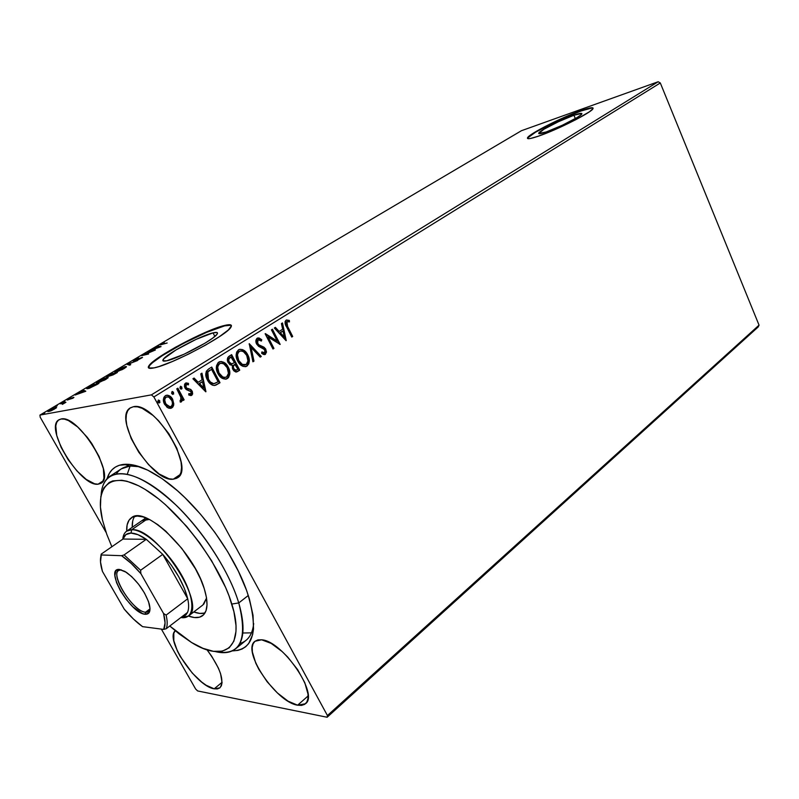 <?xml version="1.0" encoding="UTF-8"?>
<svg xmlns="http://www.w3.org/2000/svg" width="799" height="799" viewBox="0 0 799 799"><rect width="100%" height="100%" fill="white"/><g stroke="black" fill="none" stroke-linecap="round" stroke-linejoin="round"><path stroke-width="1.2" d="M109.962 476.254C124.584 468.504 146.756 478.261 176.499 505.537C204.095 532.244 229.473 572.124 238.761 602.935L231.82 604.044C245.643 647.769 224.199 663.1 191.69 642.596L169.768 626.016L179.116 633.877L191.4 642.416L202.976 648.329L213.413 651.315L222.302 651.165L229.243 647.779L233.897 641.148L235.975 631.43L235.995 625.497L233.917 611.734L229.043 595.914L225.598 587.435L211.645 560.808L199.85 543.1L186.666 526.401L165.643 504.858L158.621 498.936L145.058 489.368L138.646 485.792L126.921 481.238L121.698 480.259L112.809 480.898L109.203 482.466L103.79 487.969L100.864 496.329L100.444 507.135L102.452 519.929L106.746 534.221L102.432 519.869C94.052 485.243 111.52 469.023 145.088 489.387C178.517 509.263 219.745 563.665 231.82 604.044L238.761 602.935C227.585 565.382 192.14 515.255 159.261 490.636C126.302 465.757 102.472 469.612 101.143 494.891C101.713 486.062 104.649 479.849 109.962 476.254L121.348 468.843L130.057 465.997L123.935 464.349C135.51 463.42 150.182 469.612 167.96 482.936C199.7 506.756 234.137 554.097 247.011 591.64C258.956 630.271 254.042 650.026 232.269 650.905L237.942 650.396L242.117 648.998L245.712 646.711L248.699 643.545L252.634 634.616L253.523 628.913L253.023 615.25L249.418 599.01L246.472 590.121L238.392 571.275L227.695 551.71L214.841 532.364L200.419 514.117L185.128 497.847L177.378 490.686L162.117 478.671L147.735 470.142L134.841 465.338L129.118 464.369L119.341 465.258L115.376 467.075L112.05 469.742L109.403 473.238L107.036 478.711C109.653 470.102 115.286 465.318 123.935 464.349L130.057 465.997C124.035 466.586 119.5 469.173 116.444 473.757M573.922 115.246L575.34 118.582L573.922 115.246L581.792 113.448L581.023 114.836L577.038 117.583L562.186 125.323L546.206 131.955C540.793 133.813 538.316 134.192 538.776 133.093C539.635 130.637 561.407 119.59 573.922 115.246C579.585 113.268 582.231 112.829 581.842 113.937C581.223 116.294 558.561 127.77 546.206 131.955L538.746 133.523L543.869 129.268L558.321 121.768L573.922 115.246M213.023 332.873L214.871 336.399L213.023 332.873L216.998 332.524L217.498 333.163L216.948 334.322L212.784 338.047L205.053 343.161L184.01 354.267L166.741 360.788C163.376 361.508 162.177 361.078 163.156 359.51C166.072 354.037 200.809 335.54 213.023 332.873C216.749 331.994 218.137 332.364 217.188 333.982C214.881 339.166 178.437 358.581 166.741 360.788L163.106 360.908L163.645 358.871L175.92 349.982L196.135 339.345L213.023 332.873M230.801 325.253L224.629 325.872C205.882 330.097 153.718 357.862 149.033 366.302L148.534 367.88L149.892 365.203L152.709 362.536L162.307 355.635L183.45 343.41L206.601 332.364L224.629 325.872C228.394 324.943 230.651 324.853 231.42 325.612M154.057 367.89C149.083 368.918 147.336 368.259 148.814 365.902C153.508 357.463 205.683 329.707 224.429 325.483L213.303 329.158L198.911 335.29L175.62 347.156L162.097 355.245L152.499 362.137L148.374 366.781L148.664 367.989L154.057 367.89L159.001 366.541L172.464 361.478L188.814 353.967L205.323 345.238L219.246 336.779L228.374 329.947L231.44 325.762L230.591 324.853L224.429 325.483C230.222 324.064 232.399 324.594 230.971 327.091C227.705 334.831 171.595 364.724 154.057 367.89M593.038 108.205L593.128 108.265C592.069 107.595 588.004 108.524 580.923 111.021L580.783 110.701C589.502 107.635 593.577 106.946 593.018 108.624C592.169 112.17 557.362 129.778 538.666 136.09L556.474 128.949L575.709 119.74L589.432 111.79L593.018 108.614L592.898 107.875L588.963 108.165L575.49 112.689L545.238 126.452L531.764 134.172L527.71 137.498L527.49 138.387L528.509 138.696L530.776 138.417L538.666 136.09C530.526 138.866 526.821 139.416 527.55 137.748C528.948 133.982 561.717 117.363 580.783 110.701L580.923 111.021C561.857 117.683 529.088 134.302 527.69 138.077L527.57 138.477M173.233 479.22C151.48 482.416 112.12 417.288 130.457 407.81L133.343 406.741L130.057 408.069L127.71 410.726L126.362 414.601L126.052 419.525L126.791 425.308L131.166 438.511L138.816 452.294L148.614 464.708L159.191 473.997L169.048 478.791L173.233 479.22L176.709 478.271L179.326 475.974L180.964 472.379L181.543 467.615L181.033 461.852L176.809 448.259L168.889 433.747L158.542 420.683L152.969 415.39L142.212 408.329L137.448 406.821L133.343 406.741C154.157 400.898 195.875 468.723 177.388 477.862L173.233 479.22L180.184 474.516L173.233 479.22M214.192 688.818C196.384 686.491 164.544 639.15 175.251 630.761L173.822 633.188L173.812 640.688L177.328 650.865L180.254 656.498L192.319 673.118L201.628 682.006L206.172 685.272L214.192 688.818L217.358 688.938L219.795 687.919L221.383 685.782L222.062 682.596L220.544 673.577L218.397 668.094L211.715 656.249L206.991 649.787C220.464 668.214 224.769 680.898 219.895 687.839L214.192 688.818L222.072 682.316L214.192 688.818M297.608 705.197C275.905 702.201 241.258 650.386 255.001 641.257L261.613 639.799L257.857 639.909L254.981 641.267L253.083 643.824L252.204 647.45L252.384 652.004L255.77 663.15L258.846 669.332L267.166 681.797L277.383 692.933L288.039 701.152L297.608 705.197L301.523 705.407L304.629 704.368L306.806 702.091L307.955 698.646L308.014 694.161L304.828 682.775L297.697 669.712L287.75 657.098L282.217 651.614L271.181 643.395L261.613 639.799C282.437 640.708 319.35 694.681 305.458 703.749L297.608 705.197L308.114 695.949L297.608 705.197M98.067 484.204C80.24 486.991 43.765 427.195 59.016 419.745L61.064 419.006L58.447 420.144L56.659 422.481L55.78 425.927L56.739 435.485L61.114 447.36L68.215 459.785L77.014 471.011L86.252 479.43L94.612 483.794L98.067 484.204L100.844 483.375L102.841 481.328L103.96 478.112L103.371 468.693L99.086 456.509L91.745 443.485L87.281 437.323L77.653 426.966L68.424 420.534L64.429 419.125L61.064 419.006C78.092 414.062 116.464 476.194 101.014 483.275L98.067 484.204L103.031 480.968L98.067 484.204M130.057 465.997L131.965 464.748L130.057 465.997L139.625 466.746L130.057 465.997M40.19 417.198L106.147 532.543L40.19 417.198L39.95 415.081L521.427 130.716L658.176 81.748L151.401 394.866L39.95 415.081L151.401 394.866L153.877 396.953L660.304 82.956L759.05 325.153L327.43 715.534L153.877 396.953L327.43 715.534L327.131 717.252L758.221 326.931L327.131 717.252L197.643 690.945L327.131 717.252L327.43 715.534L759.05 325.153L758.221 326.931L759.05 325.153L660.304 82.956L153.877 396.953L151.401 394.866L658.176 81.748L660.304 82.956L658.176 81.748L521.427 130.716L39.95 415.081L40.19 417.198M161.368 629.103L195.625 689.008L161.368 629.103M173.822 404.054L172.015 398.232L169.508 395.875L167.41 395.165L165.333 395.725L163.865 397.393L163.685 402.077L166.911 407.14L168.899 408.219L170.966 408.279L172.724 407.16L173.683 405.183L173.323 404.134L171.415 407.929L173.822 404.054L172.634 399.23C171.126 396.334 168.949 395.036 166.092 395.355L165.333 395.725C162.996 398.122 162.746 400.988 164.574 404.304L167.91 407.8L171.915 407.85L170.337 408.389L172.234 407.24L173.822 404.054M177.857 388.184L176.769 388.863L181.123 397.802L180.244 402.047L181.822 401.328L182.132 398.811L183.051 400.529L184.13 399.84L177.857 388.184L176.769 388.863L180.874 396.903L180.684 400.379L180.085 400.479L180.244 402.047L181.053 402.027L182.132 398.811L183.051 400.529L184.13 399.84L177.857 388.184M185.987 382.931L188.484 383.38L185.438 383.19L184.969 387.974L186.287 389.542L191.051 391.74L190.861 393.947L188.834 393.597L188.734 394.986L191.91 395.165L192.629 393.937L192.349 391.55L190.791 389.433L187.076 388.294L186.007 387.235L185.857 385.058L186.846 384.359L188.454 384.848L188.484 383.38L186.167 382.891L184.609 384.109L184.469 386.726L185.548 388.843L191.051 391.74L191.071 393.767L188.834 393.597L188.734 394.986L190.831 395.585M208.569 369.028L206.312 371.305L205.792 374.721L206.751 378.546L209.338 382.821L212.294 385.108L214.472 385.517L220.015 382.741L211.725 367.061L208.569 369.028C205.253 371.875 204.874 375.52 207.43 379.974C208.998 383.29 211.345 385.138 214.472 385.517L220.015 382.741L211.725 367.061L208.569 369.028M231.63 354.646L227.835 357.473L227.795 361.857L229.932 364.763L232.349 365.353L232.429 368.459L233.797 370.816L235.795 372.004L237.623 371.525L239.75 370.177L231.63 354.646L228.983 356.294C227.116 357.972 226.846 360.099 228.174 362.686L232.349 365.353L232.849 369.438L236.884 371.865L239.75 370.177L231.63 354.646M249.228 343.67L252.913 361.797L253.992 361.108L251.076 347.445L260.224 357.133L261.293 356.454L249.228 343.67L252.913 361.797L253.992 361.108L251.076 347.445L260.224 357.133L261.293 356.454L249.228 343.67M271.44 329.817L277.243 341.143L265.138 333.752L272.978 349.013L273.947 348.404L268.104 337.028L280.189 344.429L272.409 329.208L271.44 329.817L277.243 341.143L265.358 333.612L272.978 349.013L273.947 348.404L268.104 337.028L280.189 344.429L272.409 329.208L271.44 329.817M287.59 326.421L286.362 322.716L287.28 321.548L289.448 321.907L289.338 320.439L286.122 320.149L285.133 321.488L285.103 323.355L291.755 337.068L292.694 336.459L287.59 326.421L287.061 326.541L292.164 336.579L292.694 336.459L287.59 326.421L286.921 321.697L289.448 321.907L289.338 320.439L286.122 320.149C284.654 322.107 284.794 324.354 286.571 326.861L291.755 337.068L292.694 336.459L291.665 336.898L292.164 336.579L287.061 326.541L287.59 326.421M286.232 340.584L282.476 322.936L281.438 323.575L282.646 329.238L279.161 331.435L275.385 327.36L274.337 328.009L286.072 340.684L282.476 322.936L281.438 323.575L282.646 329.238L279.161 331.435L275.385 327.36L274.337 328.009L286.232 340.584M257.178 338.197L255.89 340.863L256.619 344.039L258.666 346.376L264.599 349.513L264.888 352.559L263.57 352.888L261.912 351.89L261.633 353.318L263.47 354.446L265.198 354.466L266.526 352.059L265.508 348.754L263.76 347.086L258.716 344.759L257.218 342.302L258.057 339.725L259.815 339.865L261.383 341.033L261.772 339.755L258.986 337.937L257.178 338.197C255.64 339.775 255.45 341.722 256.619 344.039L264.908 350.022L264.629 352.778L261.912 351.89L261.633 353.318L265.428 354.347L265.847 349.343L264.149 347.335L258.716 344.759L257.618 343.45L258.057 339.725L261.383 341.033L261.772 339.755L257.178 338.197M240.779 349.373L239.55 349.363C242.906 349.523 245.453 351.36 247.201 354.866L247.72 354.756L246.012 352.189L242.477 349.582L239.101 349.523L236.684 352.029L236.134 355.066L237.373 360.449L239.46 363.765L243.036 366.391L246.432 366.381L248.809 363.825L249.158 359.011L248.06 355.465L247.201 354.866C249.548 359.21 249.328 362.976 246.531 366.162L247.041 366.052C249.847 362.866 250.067 359.101 247.72 354.756C245.762 350.821 242.946 349.053 239.291 349.453L238.492 349.842C235.615 352.988 235.355 356.763 237.722 361.158C239.68 365.103 242.487 366.881 246.122 366.511L245.303 366.701M228.204 367.061L225.378 363.385L221.453 361.508L218.187 362.566L216.489 365.872L216.759 370.636L218.776 374.991L222.052 378.237L226.197 379.086L228.554 377.547L229.812 373.962L229.143 369.248L227.685 367.16C230.082 371.545 229.852 375.36 226.986 378.606L227.495 378.516C230.362 375.26 230.601 371.445 228.204 367.061C226.207 363.096 223.34 361.318 219.595 361.727L218.766 362.137C215.81 365.353 215.54 369.178 217.957 373.612C219.955 377.587 222.811 379.375 226.526 378.986L225.658 379.185L228.045 377.637L229.203 374.841L229.153 371.455L227.685 367.16L228.204 367.061M205.942 391.7L201.937 373.163L200.789 373.882L202.077 379.825L198.212 382.252L194.087 378.067L192.929 378.786L205.772 391.81L201.937 373.163L200.789 373.882L202.077 379.825L198.212 382.252L194.087 378.067L192.929 378.786L205.942 391.7M181.593 387.755L180.304 386.386L181.892 387.175L180.734 386.287L179.895 387.805L180.784 389.043L182.032 388.694L181.393 387.265L181.213 389.153L181.892 387.175L180.454 386.326L180.095 388.294L181.163 389.173L181.643 388.274M173.263 392.958L171.975 391.59L173.563 392.379L172.394 391.49L171.545 393.018L172.444 394.257L173.703 393.907L173.063 392.459L172.874 394.366L173.563 392.379L172.105 391.53L171.745 393.517L172.824 394.396L173.323 393.488M159.51 401.557L158.192 400.179L159.66 400.748L158.611 400.089L157.743 401.637L158.651 402.876L159.93 402.516L159.311 401.058L159.111 402.976L159.8 400.978L158.322 400.119L157.942 402.127L159.041 403.016L159.56 402.087M56.589 407.55L52.814 408.389L47.87 411.625L51.555 410.596L56.14 408.009L56.589 407.55L55.93 407.28L49.888 409.897L47.93 411.345L51.146 410.766L56.589 407.55M61.303 403.185L60.315 403.775L63.451 403.295L62.362 404.374L65.937 402.287L61.303 403.185L60.315 403.775L63.461 403.445L62.362 404.374L65.937 402.287L61.303 403.185M72.909 398.192L73.937 397.423L73.358 397.373L68.295 399.44L70.911 397.722L67.106 399.979L72.759 398.282L73.558 397.323L68.484 399.43L70.911 397.722L67.516 400.009L72.759 397.972M89.478 386.536L86.682 388.654L89.358 388.294L98.926 383.43L92.384 384.818L86.761 388.444L87.83 388.714L98.926 383.43L92.384 384.818L89.478 386.536M110.731 373.972L107.016 376.249L106.666 376.699L107.396 376.689L113.049 374.901L117.373 372.504L110.731 373.972L107.256 376.719L117.373 372.504L110.731 373.972M127.001 364.354L129.718 365.193L130.726 364.594L128.539 364.024L137.588 360.529L127.001 364.354L129.718 365.193L130.726 364.594L128.539 364.024L137.588 360.529L127.001 364.354M147.625 352.159L152.709 350.941L141.763 355.625L148.574 354.017L144.389 354.686L155.376 349.992L148.524 351.63L152.709 350.941L141.763 355.625L148.574 354.017L144.389 354.686L155.376 349.992L147.625 352.159M162.567 344.129L161.568 344.149L164.274 342.541L160.319 344.908L167.171 343.001L161.478 344.249L164.274 342.541L160.269 344.778L167.171 343.001L162.567 344.129M161.068 346.616L157.902 346.087L156.934 346.666L157.942 346.836L150.322 350.571L161.068 346.616L157.902 346.087L156.934 346.666L157.942 346.836L150.322 350.571L161.068 346.616M134.392 359.93L133.133 360.888L134.052 360.888L141.333 357.912L137.987 359.93L142.542 357.463L134.821 360.389L138.527 358.002L135.191 359.48L133.703 360.988L141.103 357.942L137.987 359.93L141.982 357.413L134.622 360.439L138.527 358.002L134.392 359.93M125.233 366.601L118.252 369.498L114.776 372.154L122.267 369.587L126.152 367.15L126.382 366.541L125.233 366.601L125.643 367.37L125.233 366.601L114.826 371.835L115.925 372.124L124.185 368.529L126.392 366.871L125.233 366.601M107.076 377.348L100.065 380.244L96.459 382.991L104.689 380.054L108.065 377.797L107.076 377.348L107.495 378.117L107.076 377.348L98.886 380.913L96.529 382.671L97.558 382.991L105.877 379.375L108.185 377.647L107.076 377.348M85.803 391.2L83.386 390.132L82.327 390.761L83.096 391.101L75.106 395.026L85.643 391.3L83.386 390.132L82.327 390.761L83.096 391.101L75.106 395.026L85.803 391.2M64.889 401.238L63.081 402.207L64.889 401.238M57.268 405.752L55.461 406.741L57.268 405.752M44.684 413.183L42.846 414.162L44.684 413.183M197.643 690.945L195.625 689.008L197.643 690.945M251.485 632.848L243.106 632.998M239.87 643.475C247.83 641.197 252.434 634.576 253.692 623.59C252.883 631.27 250.337 636.843 246.062 640.319L235.505 648.868C230.442 652.813 223.63 653.702 215.061 651.515C240.199 656.568 248.099 640.369 238.761 602.935L248.309 595.465L238.761 602.935C245.373 626.086 244.284 641.397 235.505 648.868M127.45 473.707L130.127 465.987L127.46 473.657M591.669 108.055L580.923 111.021L557.362 120.889L535.55 132.205L527.849 137.818M161.658 344.659L161.308 344.019L161.658 344.659M158.042 347.016L157.902 346.087L159.85 347.096L158.032 346.996M159.331 347.066L155.765 348.364L158.262 346.886L159.43 347.245L155.765 348.364L158.262 346.886L159.331 347.066M128.249 364.813L128.849 364.594L128.249 364.813M128.959 364.783L128.539 364.024L129.957 365.043L128.959 364.783M115.635 372.184L116.165 371.765L115.635 372.184M123.455 368.709L117.004 371.835L115.945 371.365L124.304 367.15L125.243 367.36L123.555 368.888L115.925 371.605L122.417 367.76L125.253 367.111L123.455 368.709M115.745 373.213L111.71 375.011L115.745 373.213M112.929 373.832L110.871 375.021L111.171 375.57L110.871 375.021L107.865 376.049L112.929 373.832L107.875 376.169L110.462 374.381L112.929 373.832M97.318 383.041L97.877 382.591L97.318 383.041M105.158 379.545L98.677 382.691L97.658 382.192L106.127 377.907L107.016 378.147L105.258 379.735L97.618 382.431L104.25 378.496L107.046 377.887L105.158 379.545M87.66 388.753L88.19 388.374L87.66 388.753M92.085 385.248L97.388 384.339L88.959 388.424L87.95 387.944L92.085 385.248L97.288 384.149L88.989 388.104L87.96 388.194L88.16 387.715L92.085 385.248M83.196 391.27L83.815 390.901L83.386 390.132L85.123 391.49L83.196 391.27M84.155 391.57L80.609 392.828L83.346 391.21L84.275 391.79L80.609 392.828L83.346 391.21L84.155 391.57M56.28 407.889L55.93 407.28L56.28 407.889M54.072 409.118L49.698 411.335L49.039 410.836L54.921 407.87L55.431 408.089L54.162 409.288L48.999 411.016L54.162 408.069L55.491 407.949L54.072 409.118M286.461 319.98L289.338 320.439L288.898 321.747L288.809 320.569L286.461 319.98M286.861 321.657L287.061 326.541L285.822 323.405L286.571 321.727M274.976 327.61L279.161 331.435L274.976 327.61M281.987 323.235L285.593 340.154L281.987 323.235M282.506 331.176L279.83 332.853L284.294 336.978L279.83 332.853L284.294 336.978L280.359 332.734L283.036 331.056L279.83 332.853L283.036 331.056L284.294 336.978L283.036 331.056L282.506 331.176M271.97 329.488L279.52 344.259L271.97 329.488M267.585 337.148L268.104 337.028L267.585 337.148L273.418 348.514L273.947 348.404L272.888 348.843L273.418 348.514L267.585 337.148M265.268 334.002L277.243 341.143L265.268 334.002M257.598 337.987L261.772 339.755L260.993 340.694L261.253 339.875L259.655 338.596M258.317 339.605L257.538 339.845L258.057 339.725L257.098 343.56L258.197 344.868L264.149 347.335L265.847 349.343L264.898 354.456L265.428 354.347L264.539 354.636L265.787 353.318L265.837 350.771L264.579 348.334L262.192 346.716M262.791 352.898L261.822 352.319L263.97 352.958M259.315 338.396L257.837 337.977M263.77 353.028L263.051 352.998M261.653 346.496L261.073 346.287M260.344 346.007L258.536 345.108M257.877 344.599L256.639 341.972L257.358 339.974M257.538 339.845L258.047 339.665M249.168 344.269L261.293 356.454L260.094 356.993L260.774 356.564L249.168 344.269M250.556 347.565L251.076 347.445L250.556 347.565L253.473 361.208L253.992 361.108L252.874 361.597L253.473 361.208L250.556 347.565M245.912 366.491L247.56 365.213L248.549 363.106L248.349 357.792L245.493 352.299L241.957 349.692M242.457 364.803L238.851 361.717L236.973 356.724M236.913 355.725L237.383 353.288M238.302 351.94L238.841 351.52C236.504 354.057 236.294 357.093 238.222 360.629C239.75 363.715 241.967 365.163 244.854 364.963M239.081 351.39L239.85 351.101M244.644 365.023L242.996 364.963M246.182 364.504L245.543 364.813C242.596 365.143 240.319 363.705 238.731 360.519L238.222 360.629L238.731 360.519C236.814 356.983 237.013 353.947 239.35 351.41L239.97 351.111C242.906 350.801 245.153 352.229 246.721 355.395C248.619 358.891 248.439 361.927 246.182 364.504L242.367 364.434L238.731 360.519L237.463 354.986L238.172 352.649L239.59 351.27L241.458 350.951L243.565 351.76L246.721 355.395L247.98 360.988L246.182 364.504M240.129 351.051L238.841 351.52M231.201 354.916L239.231 370.277L239.75 370.177L236.214 372.014L239.231 370.277L231.201 354.916M229.563 357.852L229.772 357.712C228.144 358.701 227.775 360.179 228.684 362.147L231.74 363.925L229.193 362.047C228.294 360.069 228.654 358.591 230.282 357.612L231.45 356.883L234.477 362.666L231.291 363.974L228.943 362.586M228.684 362.147L228.624 358.681M229.772 357.712L230.931 356.983L229.772 357.712M233.338 368.868L235.286 370.376M235.036 370.366L233.588 369.298M234.277 364.684L234.796 364.364L234.277 364.684C232.759 365.632 232.439 367.031 233.328 368.868L233.847 368.768C232.958 366.931 233.268 365.533 234.796 364.584L235.305 364.254L237.912 369.228L236.274 370.187L233.328 368.868L232.859 366.431L233.817 365.003M235.305 364.254L234.796 364.364L237.912 369.228L235.795 370.287L234.407 369.597L233.378 367.4L233.568 365.752L235.305 364.254M231.45 356.883L230.931 356.983L234.477 362.666L231.81 363.875L229.752 362.876L228.724 360.579L229.133 358.571L231.45 356.883M221.123 361.637L219.915 361.627C223.34 361.797 225.927 363.635 227.685 367.16L224.859 363.485L222.332 361.957M222.821 377.268L219.136 374.162L217.218 369.108M217.158 368.099L217.648 365.632M218.586 364.254L219.136 363.825C216.739 366.411 216.519 369.488 218.487 373.063C220.035 376.149 222.282 377.607 225.218 377.428M219.385 363.685L220.174 363.395M225.058 377.468L223.36 377.428M226.606 376.938L225.937 377.268C222.921 377.607 220.604 376.169 218.996 372.963L218.487 373.063L218.996 372.963C217.028 369.388 217.248 366.312 219.645 363.725L220.294 363.405C223.291 363.096 225.588 364.524 227.186 367.71C229.113 371.235 228.923 374.312 226.606 376.938L224.439 377.428L222.701 376.908L218.996 372.963L217.698 367.36L218.427 364.983L219.895 363.585L221.802 363.235L223.96 364.044L227.186 367.71L228.464 373.363L226.606 376.938M220.494 363.335L219.136 363.825M215.79 385.068L219.505 382.831L211.306 367.32L220.015 382.741L215.55 385.288M213.942 383.74L212.624 383.73M211.955 383.53L209.568 381.762L207.56 378.566L206.681 375.39L207.111 372.664M209.907 370.127L207.331 372.274L211.535 369.328L218.137 381.792L214.232 383.68C211.675 383.5 209.757 382.042 208.479 379.315L207.83 372.174L207.331 372.274L208.03 371.495M208.529 371.076L209.218 370.576M207.331 372.274L207.97 379.415L208.479 379.315L207.97 379.415C209.248 382.132 211.166 383.59 213.723 383.78L214.062 383.71M193.718 378.297L198.212 382.252L193.718 378.297M201.478 373.453L205.353 391.39L201.478 373.453M201.987 381.822L199.031 383.68L203.835 387.954L199.031 383.68L203.835 387.954L199.53 383.59L202.487 381.732L199.031 383.68L202.487 381.732L203.835 387.954L202.487 381.732L201.987 381.822M190.112 394.147L188.804 393.927L190.242 394.097M186.507 384.449L188.454 384.848L188.484 383.38L187.965 384.589L187.985 383.48L186.067 382.931M186.007 387.235L186.317 384.539L185.508 387.325L186.866 388.184L186.007 387.235M188.644 388.664L186.367 388.274L190.292 389.522L188.644 388.664M192.09 391.001L190.292 389.522L192.09 391.001L191.191 395.415L192.09 391.001M190.841 395.585L192.12 394.017L191.85 391.64L190.292 389.522L188.145 388.753M187.685 388.684L186.367 388.274M186.107 388.094L185.508 387.325M185.358 386.986L185.358 385.158L186.427 384.449M177.448 388.444L184.13 399.84L182.961 400.349L183.63 399.929L177.448 388.444M181.633 398.901L181.283 401.917L180.614 402.087L181.633 398.901M166.372 395.265C168.909 395.455 170.836 396.803 172.145 399.32L173.323 404.134L171.845 398.801L168.209 395.555M167.42 395.325L166.482 395.255M169.887 406.801L166.811 405.752L164.984 403.275L164.244 400.249L165.293 397.493M166.382 396.933L166.621 396.913C168.779 396.704 170.407 397.702 171.535 399.909C172.924 402.366 172.794 404.534 171.136 406.411L170.646 406.651C168.479 406.831 166.821 405.812 165.673 403.595C164.274 401.138 164.424 399.001 166.122 397.163L165.633 397.243C163.935 399.081 163.785 401.228 165.183 403.675L170.017 406.771M165.673 403.595L164.734 400.169L165.053 398.441L166.482 396.973L168.869 397.143L171.925 400.718L172.474 403.355L171.965 405.552L170.776 406.601L168.759 406.541L165.673 403.595M218.137 381.792L213.792 383.71L210.457 382.072L208.479 379.315L207.241 375.76L207.44 372.983L208.389 371.525L211.535 369.328L218.137 381.792M203.735 604.234L206.551 598.061L202.936 604.933L188.424 616.059L181.483 617.617C194.866 619.425 195.625 600.009 181.862 575.57C168.289 551.13 144.22 529.377 131.755 529.717L130.996 533.073C135.181 533.123 140.284 535.21 146.287 539.325L162.756 554.366C175.78 569.597 184.1 584.399 187.715 598.781C188.993 604.643 188.924 609.198 187.515 612.453L185.118 615.58L181.513 617.028L186.057 614.721L187.515 612.453C188.924 609.198 188.993 604.643 187.715 598.781L184.369 588.374L178.796 576.898L171.395 565.253L162.756 554.366L187.715 598.781L166.122 615.11L163.545 613.482L140.884 573.662L140.614 570.266L162.756 554.366L187.715 598.781L166.122 615.11C167.5 620.983 167.54 625.517 166.222 628.723L187.515 612.453L166.222 628.723C167.54 625.517 167.5 620.983 166.122 615.11L163.545 613.482L140.884 573.662L131.136 563.365L121.578 555.695L101.293 554.965L101.203 554.116L122.996 539.035L146.287 539.325L137.957 534.671L130.996 533.073L125.902 534.591L122.996 539.035C124.215 535.11 126.881 533.123 130.996 533.073L131.755 529.717C156.394 527.02 207.76 605.702 188.424 616.059M204.254 588.663C208.389 602.296 207.86 611.285 202.656 615.639C199.261 618.146 194.517 618.286 188.444 616.049L194.387 617.537L199.53 617.198L203.455 614.93L206.002 610.786L207.021 604.873L206.442 597.402L204.254 588.663L200.539 578.975L195.415 568.758L181.842 548.464L165.842 531.205L157.773 524.643L150.112 519.839L143.171 516.943L137.218 516.054L132.454 517.153L129.068 520.159L127.131 524.923L126.691 531.135C126.432 524.663 128.03 520.199 131.455 517.742C144.979 505.058 193.508 551.49 204.254 588.663M204.904 613.043L199.73 613.412L193.777 611.954C198.142 613.552 201.867 613.902 204.944 613.033M106.746 534.221L111.86 546.736L106.746 534.221M134.651 516.364C132.864 519.02 132.055 522.676 132.225 527.32L132.704 521.098M141.653 520.828L146.866 519.27L149.373 519.45L141.793 520.738M121.258 569.837C106.577 568.259 131.595 611.605 145.548 612.214L145.098 614.261C130.367 613.572 103.91 567.789 119.391 569.437L124.934 571.425L131.675 576.608L138.567 584.199L144.489 592.998L148.514 601.607L150.012 608.668L148.794 613.093L145.098 614.261L142.492 613.562L132.914 606.86L126.262 599.47L120.519 590.96L116.534 582.571L114.886 575.53L115.875 570.905L117.333 569.747L119.391 569.437L126.402 572.344C137.078 580.523 144.669 590.95 149.153 603.625C151.021 610.955 149.663 614.501 145.098 614.261L145.548 612.214C133.453 611.824 109.882 575.33 118.671 570.476L121.258 569.837M150.012 608.888L145.548 612.214L150.012 608.888M180.904 617.507L181.483 617.617L180.904 617.507M146.886 519.27L131.755 529.717L146.886 519.27M122.776 539.185C123.126 535.42 124.424 532.733 126.671 531.145L131.755 529.717C126.392 529.867 123.396 533.023 122.776 539.185M142.562 626.646L163.705 629.412L166.222 628.723L163.705 629.412L165.063 622.87L163.545 613.482C165.513 620.683 165.563 625.987 163.705 629.412L142.562 626.646C136.469 622.281 130.367 616.448 124.254 609.158L133.413 619.005L142.562 626.646M122.996 539.035L146.287 539.325L124.095 554.906L121.578 555.695L101.293 554.965L100.504 561.957L102.432 571.385L124.254 609.158L102.432 571.385L101.593 568.389C100.175 562.696 100.075 558.211 101.293 554.965L101.203 554.116L122.996 539.035M162.756 554.366L146.287 539.325L124.095 554.906L140.614 570.266L162.756 554.366M100.734 556.933L101.203 554.116L100.734 556.933M150.012 609.038L148.544 611.555L145.548 612.214C147.965 612.453 149.453 611.395 150.012 609.038M140.614 570.266L124.095 554.906L121.578 555.695C127.89 559.939 134.322 565.932 140.884 573.662L140.614 570.266M539.025 133.673L538.776 133.093M164.025 361.128L163.156 359.51M128.329 464.309L127.001 465.178L128.329 464.309M287.121 321.598L286.591 321.717M246.122 366.511L245.603 366.611M239.97 351.111L239.45 351.22M236.884 371.865L236.364 371.964M226.526 378.986L226.017 379.076M220.294 363.405L219.785 363.505M191.341 395.495L190.841 395.575M186.567 384.429L186.067 384.519M171.176 408.219L170.676 408.299M145.917 517.892L126.671 531.145"/></g></svg>
